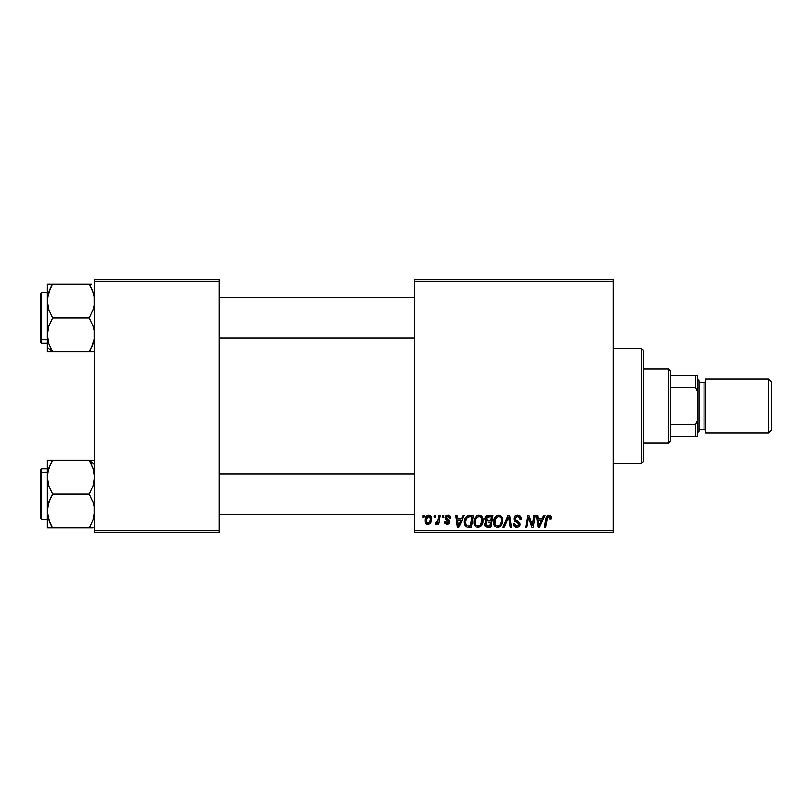 <?xml version="1.0" encoding="UTF-8"?>
<svg xmlns="http://www.w3.org/2000/svg" width="812" height="812" viewBox="0 0 812 812"><rect width="100%" height="100%" fill="white"/><g stroke="black" fill="none" stroke-linecap="round" stroke-linejoin="round"><path stroke-width="1.22" d="M414.414 279.714L613.121 279.714L613.121 281.399L414.414 281.399L414.414 530.601L613.121 530.601L613.121 279.714L414.414 279.714L414.414 281.399L414.414 279.714M473.964 522.146L474.665 518.685L476.867 515.975L480.004 515.407L482.298 517.142L483.14 519.944L482.795 523.151L479.993 526.917L477.801 527.384L475.862 526.694L474.452 524.877L473.964 522.146C473.883 525.131 475.243 526.876 478.035 527.394L481.536 525.608L483.15 520.401C483.17 517.498 481.82 515.793 479.1 515.295C475.659 516.117 473.944 518.401 473.964 522.146M463.002 515.447L461.551 518.665L463.002 515.447L464.332 515.447L458.851 527.242L457.359 527.242L455.745 515.447L456.973 515.447L457.369 518.665L461.551 518.665L457.369 518.665L456.973 515.447L455.745 515.447L457.359 527.242L458.851 527.242L464.332 515.447L463.002 515.447L464.332 515.447L458.851 527.242L457.359 527.242L455.745 515.447L456.973 515.447M548.1 515.356L550.536 516.016L551.013 518.969L549.785 519.122L549.156 516.777L547.613 517.122L545.603 527.242L544.365 527.242L546.324 516.858L548.709 515.295L545.826 518.604L544.365 527.242L545.603 527.242L547.024 518.898L548.628 516.676L549.897 518.097L549.785 519.122L551.013 518.969L551.115 517.894L551.013 518.969L549.785 519.122L549.826 517.579M513.925 518.766L515.011 516.229L518.005 515.305L520.431 516.371L521.274 519.284L520.045 519.436L519.65 517.559L518.168 516.726L516.27 516.929L515.194 518.218L515.549 519.781L519.842 523.141L519.832 525.526L518.594 526.958L516.067 527.343L513.854 525.912L513.306 523.72L514.534 523.598L514.889 525.11L516.351 525.983L518.198 525.628L518.817 524.339L518.36 523.283L514.676 521.02L513.925 518.766L518.817 524.339L516.787 526.014L514.534 523.598L513.306 523.973C513.468 526.125 514.615 527.262 516.747 527.394C518.787 527.323 519.893 526.277 520.045 524.268L518.655 521.69L515.468 519.68L515.143 518.645L517.538 516.676L519.731 517.691L520.045 519.436L521.274 519.284C521.304 516.757 520.086 515.427 517.62 515.295C515.376 515.397 514.138 516.554 513.925 518.766L513.935 518.411M504.222 527.242L502.902 527.242L508.058 515.447L509.621 515.447L511.418 527.242L510.19 527.242L508.637 517.132L504.222 527.242L502.902 527.242L504.222 527.242L508.637 517.132L510.19 527.242L511.418 527.242L509.621 515.447L508.058 515.447L509.621 515.447L511.418 527.242L510.19 527.242M493.564 522.146L494.254 518.685L496.457 515.975L499.603 515.407L501.887 517.142L502.729 519.944L502.384 523.151L499.593 526.917L497.401 527.384L495.452 526.694L494.041 524.877L493.564 522.146C493.483 525.131 494.833 526.876 497.634 527.394L501.136 525.608L502.75 520.401C502.76 517.498 501.41 515.793 498.7 515.295C495.249 516.117 493.544 518.401 493.564 522.146L493.574 521.548M422.707 517.132L422.991 515.447L424.219 515.447L423.965 517.132L422.707 517.132L423.965 517.132L424.219 515.447L422.991 515.447L424.219 515.447L423.965 517.132L422.707 517.132L422.991 515.447L422.707 517.132M488.225 515.447C486.114 515.721 484.977 516.95 484.835 519.122L485.383 517.132L486.885 515.742L492.945 515.447L490.955 527.242L486.703 527.15L485.048 525.993L484.774 523.507L486.307 521.497L484.835 519.122L486.307 521.497L484.683 524.369L486.307 527.039L490.955 527.242L492.945 515.447L488.225 515.447L492.945 515.447L490.955 527.242L487.119 527.201M543.675 515.447L542.233 518.665L543.675 515.447L545.004 515.447L539.523 527.242L538.031 527.242L536.417 515.447L537.645 515.447L538.041 518.665L542.233 518.665L538.041 518.665L537.645 515.447L536.417 515.447L538.031 527.242L539.523 527.242L545.004 515.447L543.675 515.447L545.004 515.447L539.523 527.242L538.031 527.242L536.417 515.447L537.645 515.447M532.702 522.644L533.961 515.447L532.702 522.644L533.961 515.447L535.199 515.447L533.19 527.242L531.89 527.242L528.521 517.234L526.876 527.242L525.638 527.242L527.627 515.447L528.927 515.447L532.317 525.435L532.702 522.644L532.317 525.435L528.927 515.447L527.627 515.447L525.638 527.242L526.876 527.242L528.521 517.234L531.89 527.242L533.19 527.242L535.199 515.447L533.961 515.447L535.199 515.447L533.19 527.242L531.89 527.242M450.853 518.198C450.772 516.341 449.797 515.376 447.93 515.295L449.858 515.874L450.761 517.335L450.853 518.36L449.625 518.513L448.336 516.422L446.285 517.396L446.58 518.503L449.523 520.644L449.604 522.715L447.706 524.146L444.864 523.111L444.428 521.578L445.646 521.426L447.107 523.101L448.549 522.045L448.234 520.989L445.382 519L445.555 516.3L447.93 515.295L445.037 517.782L445.656 519.335L448.559 521.923L447.27 523.101L445.646 521.426L444.428 521.578L447.209 524.176L449.777 521.74L446.255 517.691L447.869 516.371L449.625 518.513L450.853 518.198L449.615 518.117M468.199 515.661L473.355 515.447L471.366 527.242L466.585 526.968L464.596 524.542L464.799 519.436L465.976 517.224L467.976 515.732C465.469 517.183 464.251 519.406 464.322 522.41L466.92 527.089L471.366 527.242L473.355 515.447L469.864 515.447L473.355 515.447L471.366 527.242L467.103 527.13M428.797 515.295C426.178 515.955 424.909 517.721 424.98 520.593L425.864 517.132L427.102 515.823L429.122 515.315L430.999 516.341L431.517 520.563L429.609 523.669L426.594 523.892L425.315 522.481L424.98 520.593C424.93 522.674 425.884 523.862 427.843 524.176C430.543 523.527 431.832 521.7 431.72 518.716C431.71 516.696 430.746 515.559 428.797 515.295L429.416 515.356M434.034 517.132L434.318 515.447L435.547 515.447L435.293 517.132L434.034 517.132L435.293 517.132L435.547 515.447L434.318 515.447L435.547 515.447L435.293 517.132L434.034 517.132L434.318 515.447L434.034 517.132M438.307 519.467L439.038 515.447L440.287 515.447L438.835 524.024L437.597 524.024L437.901 522.248L436.592 523.953L435.09 523.862L435.577 522.522L437.384 521.984L438.419 518.878L435.09 523.862L435.922 524.176L437.901 522.248L437.597 524.024L438.835 524.024L440.287 515.447L439.038 515.447L440.287 515.447L438.835 524.024L437.597 524.024M442.296 517.132L442.591 515.447L443.809 515.447L443.555 517.132L442.296 517.132L443.555 517.132L443.809 515.447L442.591 515.447L443.809 515.447L443.555 517.132L442.296 517.132L442.591 515.447L442.296 517.132M414.414 532.286L613.121 532.286L613.121 281.399L414.414 281.399L414.414 532.286L414.414 530.601L613.121 530.601L613.121 532.286L414.414 532.286M94.486 279.714L219.088 279.714L219.088 281.399L94.486 281.399L94.486 530.601L219.088 530.601L219.088 279.714L94.486 279.714L94.486 281.399L94.486 279.714M94.486 532.286L219.088 532.286L219.088 281.399L94.486 281.399L94.486 532.286L94.486 530.601L219.088 530.601L219.088 532.286L94.486 532.286M487.941 527.242L486.307 527.039M485.048 525.983L484.764 525.212M484.774 523.496L485.586 521.984M485.952 521.314L485.19 520.553M484.896 518.421L485.079 517.772M486.286 516.087L487.545 515.518M487.007 517.264L491.473 516.828L490.803 520.807L488.205 520.807L486.063 519.152L486.226 518.249M486.083 518.807L488.57 516.838L486.439 517.833L486.165 519.863M488.316 516.848L488.875 516.828M486.611 525.689L487.85 525.861L485.911 524.319L486.327 525.476M490.57 522.187L489.951 525.861L487.85 525.861L489.951 525.861L490.57 522.187L488.58 522.187L490.57 522.187M486.429 522.837L486.205 525.344M486.063 519.152L486.774 520.573M486.52 520.401L490.803 520.807L491.473 516.828L487.525 517.011M487.454 517.041L486.733 517.477M489.179 516.828L487.971 516.889L489.179 516.828M488.58 522.187L488.053 522.207M487.129 525.831L487.85 525.861M502.212 517.751L502.516 518.584M502.516 518.604L502.729 519.944M502.395 523.141L501.694 524.796M496.751 527.292L497.634 527.394M494.488 525.689L494.051 524.887M493.757 523.994L493.605 523.09M493.584 521.527L493.635 520.979M493.635 520.939L493.716 520.411M494.031 519.244L493.858 519.802M494.254 518.695L494.823 517.64M495.553 516.706L496.447 515.975M497.573 515.468L498.111 515.346M501.542 525.049L501.887 524.44M499.593 525.283L500.811 523.73L501.522 520.34L500.172 524.704L497.675 526.014L498.862 525.75M495.909 518.32L494.934 523.578L495.888 525.283L497.675 526.014C495.696 525.628 494.741 524.379 494.782 522.268L494.873 523.314M494.802 521.812L494.782 522.268C494.711 519.335 495.99 517.467 498.609 516.676L496.579 517.528M499.603 516.879L498.609 516.676C500.568 517.041 501.532 518.269 501.522 520.34L500.994 518.147L499.624 516.889M496.883 517.285L495.29 519.538M499.248 516.757L498.375 516.686M508.921 519.457L508.809 518.675M508.637 517.132L508.393 517.741M508.058 515.447L502.902 527.242L508.058 515.447M518.005 515.305L519.132 515.518M520.878 517.082L521.182 518.168M521.274 519.284L520.045 519.436M520.056 519.051L519.548 517.437M519.325 517.214L518.36 516.767M518.168 516.726L517.538 516.676M516.726 520.583L515.914 520.086M517.183 520.837L517.934 521.243M519.853 523.161L520.015 523.841M519.995 524.897L519.528 526.085M518.005 527.211L517.376 527.353M516.046 527.343L514.28 526.46M515.407 527.181L513.854 525.922M513.56 525.344L513.316 524.319M513.306 523.973L514.534 523.598M515.184 525.445L515.904 525.871M516.351 525.983L517.153 525.993M518.736 524.887L518.472 523.385M518.817 524.339L518.36 523.283L518.817 524.339M517.325 522.634L516.249 522.055M514.057 519.822L513.955 519.304M514.077 517.68L515.194 516.067M514.189 517.366L514.503 516.797M515.569 515.803L516.219 515.508M549.785 519.122L549.897 518.097L549.785 519.122M549.156 516.777L548.445 516.686M547.247 517.823L545.603 527.242L544.365 527.242L545.826 518.604M546.324 516.858L547.379 515.64M551.115 517.894L548.963 515.305M549.937 515.559L550.526 516.006M550.82 516.432L551.094 517.396M547.024 518.898L547.136 518.3M549.886 518.36L549.826 518.868M538.64 523.009L538.214 520.045L541.553 520.045L538.945 525.953L541.553 520.045L538.214 520.045L538.894 525.212M538.721 523.638L538.792 524.207M529.373 520.248L529.576 520.827M528.977 518.969L529.302 520.015M528.521 517.244L528.663 517.812M528.074 520.33L526.876 527.242L525.638 527.242L527.627 515.447L528.927 515.447L531.637 523.04M532.104 524.633L532.317 525.435L532.388 524.735M449.554 517.721L448.782 516.594M448.112 516.381L447.28 516.442M446.285 517.396L446.641 518.563M446.265 517.538L447.686 519.244M446.255 517.691L446.58 518.503M449.158 520.157L449.675 520.999M449.777 521.74L449.686 522.471M449.32 523.212L447.716 524.146M446.945 524.166L446.427 524.105M444.621 522.634L444.468 522.106M444.428 521.578L445.646 521.426L446.021 522.573M446.062 522.623L446.62 522.999M446.864 523.07L447.696 523.05M447.107 523.101L448.559 521.923L448.356 521.101M447.27 523.101L448.437 521.233L446.143 519.721M448.528 522.167L447.422 520.472L448.437 521.233M445.656 519.335L445.037 517.782M445.25 516.787L445.93 515.914M448.508 515.336L449.736 515.782M457.968 523.009L457.542 520.045L460.881 520.045L458.272 525.953L460.881 520.045L457.542 520.045L458.222 525.212M458.049 523.638L458.12 524.207M466.261 526.805L465.682 526.389M464.525 520.411L465.195 518.503M468.575 525.861L470.351 525.861L468.575 525.861M466.474 525.323L465.55 522.492L466.342 518.99L465.591 521.588L466.047 524.785M469.407 516.879L467.448 517.569M469.854 516.838L471.884 516.828L470.351 525.861L471.884 516.828L469.701 516.848M466.626 525.445L467.215 525.719M465.591 521.588L465.55 522.492C465.469 519.02 467.062 517.132 470.31 516.828M467.073 517.924L466.464 518.766M480.44 515.539L481.232 515.975M483.099 519.477L482.917 518.584M482.095 524.796L483.038 522.025M475.862 526.694L476.624 527.12M474.898 525.699L474.452 524.877M474.157 523.984L474.015 523.09M473.985 521.527L474.035 520.979M473.985 521.548L474.127 520.401M474.665 518.695L475.213 517.65M477.974 515.468L478.806 515.305M479.993 525.283L481.222 523.73L481.932 520.34L480.572 524.704L478.075 526.014L479.263 525.75M476.319 518.32L475.406 520.421L475.335 523.578L476.289 525.283L478.075 526.014C476.106 525.628 475.142 524.379 475.193 522.268L475.284 523.314M475.406 520.421L475.193 522.268C475.121 519.335 476.39 517.467 479.019 516.676L476.989 517.528M480.014 516.879L479.019 516.676C480.968 517.041 481.942 518.269 481.932 520.34L481.404 518.147L480.034 516.889M477.283 517.285L475.69 519.538M429.122 515.315L430.309 515.721M431.679 518.086L431.395 516.98M431.517 520.563L431.345 521.192M431.243 521.466L430.847 522.289M430.847 522.299L429.863 523.486M430.025 523.344L429.487 523.75M426.828 523.994L426.249 523.679M425.041 519.578L425.183 518.807M425.813 517.224L426.686 516.138M426.087 516.797L426.574 516.239M426.787 516.046L427.863 515.458M427.477 523.05L426.219 520.259L428.797 516.371L427.142 517.396M426.462 518.878L426.676 518.269M429.771 521.812L430.492 518.848C430.614 521.01 429.741 522.431 427.894 523.101L428.066 523.09M428.533 522.979L429.375 522.39M426.361 519.264L426.391 521.893M426.544 522.238L426.95 522.745M427.01 517.609L427.579 516.889M430.157 517.214L428.797 516.371L430.492 518.848L429.386 516.493M437.546 522.887L437.171 523.415M437.12 523.476L436.277 524.116M435.09 523.862L435.922 524.176L435.09 523.862L435.577 522.522L436.46 522.755M435.577 522.522L436.186 522.796M437.81 521.192L438.084 520.38M439.038 515.447L438.419 518.878M487.423 520.756L488.205 520.807M499.654 525.222L500.517 524.237M501.369 522.075L501.522 520.34M501.369 519.051L501.146 518.432M495.005 520.421L494.843 521.345M469.103 516.909L468.514 517.031M467.012 517.995L466.342 518.99M465.986 519.822L465.733 520.695M466.017 524.745L466.464 525.313M480.065 525.222L480.927 524.237M481.77 522.075L481.892 519.69M481.77 519.051L481.557 518.432M479.659 516.757L478.786 516.686M430.177 520.868L430.36 520.208M430.462 519.528L430.482 518.421M429.203 516.422L428.462 516.412M668.682 368.952L670.367 370.637L670.367 375.692L670.367 370.637L668.682 368.952L643.429 368.952L668.682 368.952L668.682 443.047L643.429 443.047L668.682 443.047L668.682 368.952M670.367 441.363L668.682 443.047L670.367 441.363L670.367 436.308L670.367 441.363M670.367 387.791L670.367 424.209L670.367 375.692L670.367 387.791L695.63 387.791L697.305 391.323L697.305 420.677L695.63 424.209L670.367 424.209L670.367 436.308L670.367 424.209L695.63 424.209L695.63 436.308L697.305 436.308L697.305 420.677L697.305 436.308L695.63 436.308L695.63 424.209L697.305 420.677L697.305 375.692L670.367 375.692L695.63 375.692L695.63 387.791L695.63 375.692L697.305 375.692L697.305 391.323L695.63 387.791L670.367 387.791M670.367 436.308L695.63 436.308L670.367 436.308M641.744 463.256L643.429 461.571L643.429 350.429L641.744 348.744L641.744 463.256L641.744 348.744L613.121 348.744L641.744 348.744L643.429 350.429L643.429 461.571L641.744 463.256L613.121 463.256L641.744 463.256M414.414 297.73L219.088 297.73L414.414 297.73M48.101 294.726L47.543 297.73L50.466 288.077L48.811 292.229L52.577 284.048L51.197 286.595M47.715 339.294L47.34 334.879L47.34 347.282L52.577 351.819L48.811 343.638L47.34 334.879L48.791 326.18L52.577 317.939L89.239 317.939L93.004 326.119L94.101 330.423L94.111 339.264L93.025 343.577L89.239 351.819L52.577 351.819L48.811 343.638L47.725 339.335L48.568 342.867M219.088 338.137L414.414 338.137L219.088 338.137M91.35 284.048L47.34 284.048L48.801 284.048L47.34 284.048L47.34 300.988L48.405 293.548M40.6 296.938L40.6 338.929A1.015 0.873 0 0 0 41.615 339.812L41.615 296.055M47.34 292.675L41.615 292.675L41.615 339.812L47.34 339.812L41.615 339.812L41.615 343.192L41.615 339.812A1.015 0.873 180 0 1 40.6 338.929L40.6 293.741M94.486 351.819L89.239 351.819L93.015 343.618L91.35 347.79L94.101 339.284L91.979 346.359M50.314 347.455L52.577 351.819L47.34 351.819L91.594 351.819M92.365 290.442L94.101 296.583L94.101 305.424L93.015 309.717L89.239 317.939L52.577 317.939L48.801 309.707L47.34 300.988L47.34 351.819L52.577 351.819L47.34 347.282L47.725 351.819M51.613 285.794L50.466 288.077L52.577 284.048L89.239 284.048L93.025 292.279L94.101 296.583L94.101 305.424L93.015 309.717L89.239 317.939L93.004 326.119L94.101 330.423L94.111 339.264M40.6 342.126L40.6 338.929L40.6 342.177L41.615 343.192L47.34 343.192M40.6 338.665L40.6 339.639M50.232 284.048L47.34 284.048L47.34 334.879L48.791 326.18L52.577 317.939L48.801 309.707L47.715 305.393L47.543 297.73M50.466 288.077L48.811 292.229M51.572 350.002L50.324 347.485M48.223 341.649L48.801 343.608M50.476 288.067L52.577 284.048L48.811 284.048M89.574 284.626L93.228 292.929M92.274 290.209L91.35 288.087M92.761 344.359L93.025 343.588M94.101 460.181L89.239 460.181L91.35 464.21L89.239 460.181L94.486 464.718L89.239 460.181L93.004 468.362L94.486 477.121L93.025 485.82L89.239 494.061L93.025 502.293L94.101 506.607L94.101 515.437L93.015 519.741L89.239 527.952L52.577 527.952L48.801 519.721L47.34 511.012L48.801 502.283L52.577 494.061L48.811 485.88L47.725 481.577L47.715 472.726L48.791 468.422L52.577 460.181L50.466 464.21L52.577 460.181L47.34 460.181L47.34 527.952L93.004 527.952M219.088 514.27L414.414 514.27L219.088 514.27M414.414 473.863L219.088 473.863L414.414 473.863M41.615 515.945L41.615 472.188A1.015 0.873 180 0 0 40.6 473.071L40.6 515.062M40.6 518.259L40.6 473.071A1.015 0.873 0 0 1 41.615 472.188L41.615 468.808L41.615 472.188L47.34 472.188L41.615 472.188L41.615 519.325L40.6 518.31M49.461 521.558L50.466 523.913L47.715 515.417L47.34 511.012L47.34 527.952M90.213 526.206L90.629 525.405M91.594 527.952L89.239 527.952L93.004 519.771M94.101 472.696L93.015 468.382L94.486 477.121L94.111 481.506L93.025 485.82L89.239 494.061L52.577 494.061L89.239 494.061L93.025 502.293L94.101 506.607L94.486 511.012L93.41 518.452M49.836 465.641L47.715 472.716L50.466 464.21M90.254 461.998L89.239 460.181L52.577 460.181L91.35 460.181L89.239 460.181L93.248 469.133M47.34 468.808L41.615 468.808L40.6 469.823L40.6 473.071L40.6 469.874M51.613 461.916L52.577 460.181L47.34 460.181L47.34 477.121L48.375 469.783M47.34 460.181L50.222 460.181M49.055 467.641L48.791 468.412M51.927 461.338L50.476 464.2M52.242 527.374L50.466 523.923M49.542 521.791L50.466 523.913M48.588 519.071L48.791 519.71M50.466 498.101L52.577 494.061L48.811 485.88L47.34 477.121L47.34 511.012L47.715 506.576L50.466 498.101M93.025 460.181L91.35 460.181M93.593 470.351L93.015 468.392M93.725 517.244L94.08 515.549M90.213 350.084L89.899 350.662M51.207 284.048L50.466 284.048M52.242 351.241L51.501 349.881M48.588 342.938L48.791 343.577M50.466 351.819L48.811 351.819M52.577 284.048L51.501 285.986M89.239 351.819L91.35 351.819M91.35 288.067L93.015 292.249M93.613 294.299L94.08 296.451M90.213 285.783L89.899 285.205M90.609 527.952L91.35 527.952M91.502 464.545L91.198 463.896M47.725 515.458L48.192 517.65M51.613 526.217L51.927 526.795M52.577 460.181L50.466 460.181M47.715 472.696L48.223 470.361M50.466 527.952L47.725 527.952M89.574 460.759L90.315 462.119M93.228 469.062L93.025 468.422M89.239 527.952L90.315 526.014M768.71 432.938L771.4 430.248L771.4 381.752L768.71 379.062L768.71 432.938L768.71 379.062L705.729 379.062L705.729 432.938L768.71 432.938L705.729 432.938L705.729 379.062L768.71 379.062L771.4 381.752L771.4 430.248L768.71 432.938M697.305 432.938L698.99 431.253L698.99 380.747L697.305 379.062L698.99 380.747L698.99 431.253L697.305 432.938M704.045 429.578A1.685 1.685 0 0 1 705.729 431.253A1.685 1.685 0 0 0 704.045 429.578L704.045 382.422L698.99 382.422L704.045 382.422A1.685 1.685 0 0 0 705.729 380.747A1.685 1.685 0 0 1 704.045 382.422L704.045 429.578L698.99 429.578L704.045 429.578M41.615 292.675L40.6 293.69M47.34 519.325L41.615 519.325"/></g></svg>
